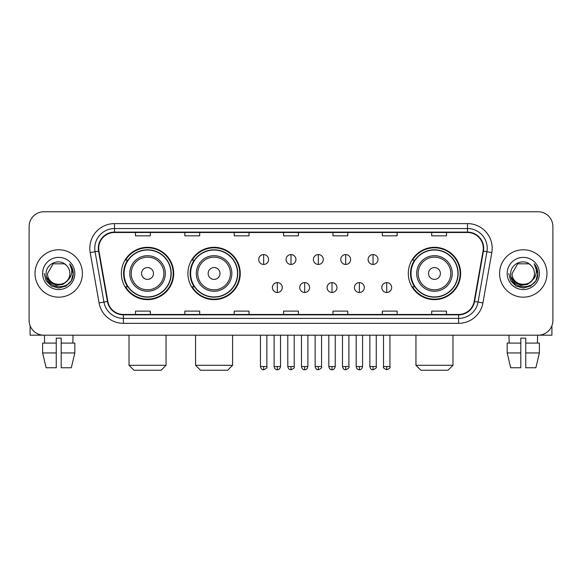 <?xml version="1.0" encoding="UTF-8"?>
<svg xmlns="http://www.w3.org/2000/svg" width="582" height="582" viewBox="0 0 582 582"><rect width="100%" height="100%" fill="white"/><g stroke="black" fill="none" stroke-linecap="round" stroke-linejoin="round"><path stroke-width="0.87" d="M408.302 273.475A26.168 26.168 0 0 0 434.463 299.643A26.168 26.168 0 0 0 460.631 273.475A26.168 26.168 0 0 0 434.463 247.306A26.168 26.168 0 0 0 408.302 273.475M187.921 273.475A26.168 26.168 0 0 0 214.081 299.643A26.168 26.168 0 0 0 240.25 273.475A26.168 26.168 0 0 0 214.081 247.306A26.168 26.168 0 0 0 187.921 273.475M121.369 273.475A26.168 26.168 0 0 0 147.537 299.643A26.168 26.168 0 0 0 173.698 273.475A26.168 26.168 0 0 0 147.537 247.306A26.168 26.168 0 0 0 121.369 273.475M127.647 286.802A23.942 23.942 0 0 1 127.647 260.147M194.192 286.802A23.942 23.942 0 0 1 194.192 260.147M414.573 286.802A23.942 23.942 0 0 1 414.573 260.147M29.1 226.573L29.1 320.376A14.812 14.812 0 0 0 43.912 335.188L538.088 335.188A14.812 14.812 0 0 0 552.9 320.376L552.9 226.573A14.812 14.812 0 0 0 538.088 211.761L43.912 211.761A14.812 14.812 0 0 0 29.1 226.573L29.1 320.376M35.022 273.475A23.695 23.695 0 0 0 58.724 297.169A23.695 23.695 0 0 0 82.418 273.475A23.695 23.695 0 0 0 58.724 249.78A23.695 23.695 0 0 0 35.022 273.475A23.695 23.695 0 0 0 58.724 297.169A23.695 23.695 0 0 0 82.418 273.475A23.695 23.695 0 0 0 58.724 249.78A23.695 23.695 0 0 0 35.022 273.475M499.582 273.475A23.695 23.695 0 0 0 523.276 297.169A23.695 23.695 0 0 0 546.978 273.475A23.695 23.695 0 0 0 523.276 249.78A23.695 23.695 0 0 0 499.582 273.475A23.695 23.695 0 0 0 523.276 297.169A23.695 23.695 0 0 0 546.978 273.475A23.695 23.695 0 0 0 523.276 249.78A23.695 23.695 0 0 0 499.582 273.475M98.707 248.296A15.801 15.801 0 0 1 114.509 232.502L467.492 232.502A15.801 15.801 0 0 1 483.053 251.038L474.17 301.396A15.801 15.801 0 0 1 458.616 314.447L123.384 314.447A15.801 15.801 0 0 1 107.83 301.396L98.947 251.038A15.801 15.801 0 0 1 98.707 248.296M98.314 248.296A16.194 16.194 0 0 0 98.562 251.111L107.437 301.461A16.194 16.194 0 0 0 123.384 314.847L458.616 314.847A16.194 16.194 0 0 0 474.563 301.461L483.438 251.111A16.194 16.194 0 0 0 467.492 232.102L114.509 232.102A16.194 16.194 0 0 0 98.314 248.296M90.195 252.581A24.684 24.684 0 0 1 114.509 223.612L467.492 223.612A24.684 24.684 0 0 1 491.805 252.581L482.922 302.938A24.684 24.684 0 0 1 458.616 323.337L123.384 323.337A24.684 24.684 0 0 1 99.078 302.938L90.195 252.581L95.062 251.722A19.744 19.744 0 0 1 114.509 228.551L467.492 228.551A19.744 19.744 0 0 1 486.938 251.722L478.062 302.08A19.744 19.744 0 0 1 458.616 318.398L123.384 318.398A19.744 19.744 0 0 1 103.938 302.08L95.062 251.722A19.744 19.744 0 0 1 94.757 248.296M538.088 211.761L43.912 211.761M43.912 335.188L538.088 335.188M552.9 320.376L552.9 226.573M474.563 301.461L478.062 302.08L486.938 251.722L491.805 252.581M283.594 232.502L283.594 235.841L298.406 235.841L298.406 232.502M234.226 232.502L234.226 235.841L249.038 235.841L249.038 232.502M184.858 232.502L184.858 235.841L199.67 235.841L199.67 232.502M135.49 232.502L135.49 235.841L150.302 235.841L150.302 232.502M332.962 232.502L332.962 235.841L347.774 235.841L347.774 232.502M382.33 232.502L382.33 235.841L397.142 235.841L397.142 232.502M431.699 232.502L431.699 235.841L446.51 235.841L446.51 232.502M298.406 314.447L298.406 311.108L283.594 311.108L283.594 314.447M249.038 314.447L249.038 311.108L234.226 311.108L234.226 314.447M199.67 314.447L199.67 311.108L184.858 311.108L184.858 314.447M150.302 314.447L150.302 311.108L135.49 311.108L135.49 314.447M347.774 314.447L347.774 311.108L332.962 311.108L332.962 314.447M397.142 314.447L397.142 311.108L382.33 311.108L382.33 314.447M446.51 314.447L446.51 311.108L431.699 311.108L431.699 314.447M67.272 280.64C61.35 288.65 46.982 283.529 47.564 273.475C46.88 287.864 70.56 287.864 69.876 273.475C70.56 287.864 46.88 287.864 47.564 273.475L53.144 263.813L64.296 263.813L66.028 265.043C59.182 257.87 46 263.777 46.123 273.475C44.872 290.702 72.794 291.146 73.245 274.311L73.274 273.475C73.23 269.815 72.015 266.6 69.622 263.835C71.441 266.818 72.081 270.033 71.542 273.475C71.019 276.399 69.6 278.793 67.272 280.64A11.16 11.16 0 0 0 69.876 273.475C70.56 287.864 46.88 287.864 47.564 273.475L53.144 263.813M69.876 273.475A11.16 11.16 0 0 0 66.028 265.043M67.985 280.044L62.943 284.402L56.345 285.326L50.27 282.576L46.473 277.09M42.624 273.475A16.092 16.092 0 0 0 58.724 289.567A16.092 16.092 0 0 0 74.816 273.475A16.092 16.092 0 0 0 58.724 257.382A16.092 16.092 0 0 0 42.624 273.475M69.622 263.835L73.267 273.896L72.59 269.066L73.267 273.896L72.59 269.066L73.267 273.896L69.731 263.959L73.267 273.896L69.731 263.959L73.274 273.475L71.324 280.75L65.999 286.075L58.724 288.025L51.449 286.075L46.116 280.75L44.174 273.475M69.731 263.959L73.267 273.904M30.089 325.694L30.089 335.188L87.358 335.188M42.617 343.082L42.617 352.954L46.123 367.766L42.617 352.954L42.617 343.082L56.25 343.082L56.25 338.149L61.19 338.149L61.19 343.082L74.823 343.082L74.823 352.954L71.317 367.766L74.823 352.954L61.19 352.954L61.19 343.082M73.041 335.188L72.823 343.082M56.25 343.082L56.25 367.766L46.123 367.766M42.617 352.954L56.25 352.954M71.317 367.766L61.19 367.766L61.19 352.954M44.407 335.188L44.618 343.082M161.112 370.239L133.962 370.239L129.022 365.3L166.052 365.3L161.112 370.239M153.459 273.475A5.922 5.922 0 0 0 147.537 267.553A5.922 5.922 0 0 0 141.608 273.475A5.922 5.922 0 0 0 147.537 279.396A5.922 5.922 0 0 0 153.459 273.475M165.31 273.475A17.773 17.773 0 0 0 147.537 255.702A17.773 17.773 0 0 0 129.764 273.475A17.773 17.773 0 0 0 147.537 291.247A17.773 17.773 0 0 0 165.31 273.475A17.773 17.773 0 0 1 147.537 291.247A17.773 17.773 0 0 1 129.764 273.475M170.984 273.475A23.447 23.447 0 0 0 147.537 250.027A23.447 23.447 0 0 0 124.082 273.475A23.447 23.447 0 0 0 147.537 296.922A23.447 23.447 0 0 0 170.984 273.475M173.203 273.475A25.673 25.673 0 0 1 125.596 286.802L127.975 286.802A23.673 23.673 0 0 0 163.193 291.226A23.673 23.673 0 0 0 163.193 255.724A23.673 23.673 0 0 0 127.975 260.147L125.596 260.147A25.673 25.673 0 0 1 173.203 273.475M227.657 370.239L200.506 370.239L195.574 365.3L232.596 365.3L227.657 370.239M220.011 273.475A5.922 5.922 0 0 0 214.081 267.553A5.922 5.922 0 0 0 208.16 273.475A5.922 5.922 0 0 0 214.081 279.396A5.922 5.922 0 0 0 220.011 273.475M231.854 273.475A17.773 17.773 0 0 0 214.081 255.702A17.773 17.773 0 0 0 196.309 273.475A17.773 17.773 0 0 0 214.081 291.247A17.773 17.773 0 0 0 231.854 273.475A17.773 17.773 0 0 1 214.081 291.247A17.773 17.773 0 0 1 196.309 273.475M237.536 273.475A23.447 23.447 0 0 0 214.081 250.027A23.447 23.447 0 0 0 190.634 273.475A23.447 23.447 0 0 0 214.081 296.922A23.447 23.447 0 0 0 237.536 273.475M239.755 273.475A25.673 25.673 0 0 1 192.147 286.802L194.526 286.802A23.673 23.673 0 0 0 229.745 291.226A23.673 23.673 0 0 0 229.745 255.724A23.673 23.673 0 0 0 194.526 260.147L192.147 260.147A25.673 25.673 0 0 1 239.755 273.475M448.038 370.239L420.888 370.239L415.948 365.3L452.978 365.3L448.038 370.239M440.392 273.475A5.922 5.922 0 0 0 434.463 267.553A5.922 5.922 0 0 0 428.541 273.475A5.922 5.922 0 0 0 434.463 279.396A5.922 5.922 0 0 0 440.392 273.475M452.236 273.475A17.773 17.773 0 0 0 434.463 255.702A17.773 17.773 0 0 0 416.69 273.475A17.773 17.773 0 0 0 434.463 291.247A17.773 17.773 0 0 0 452.236 273.475A17.773 17.773 0 0 1 434.463 291.247A17.773 17.773 0 0 1 416.69 273.475M457.918 273.475A23.447 23.447 0 0 0 434.463 250.027A23.447 23.447 0 0 0 411.016 273.475A23.447 23.447 0 0 0 434.463 296.922A23.447 23.447 0 0 0 457.918 273.475M460.136 273.475A25.673 25.673 0 0 1 412.522 286.802L414.901 286.802A23.673 23.673 0 0 0 450.126 291.226A23.673 23.673 0 0 0 450.126 255.724A23.673 23.673 0 0 0 414.901 260.147L412.522 260.147A25.673 25.673 0 0 1 460.136 273.475M263.653 254.567A4.94 4.94 0 0 0 258.714 259.499A4.94 4.94 0 0 0 263.653 264.439A4.94 4.94 0 0 0 268.586 259.499A4.94 4.94 0 0 0 263.653 254.567L263.653 264.439A4.94 4.94 0 0 0 268.586 259.499A4.94 4.94 0 0 0 263.653 254.567M291 254.567A4.94 4.94 0 0 0 286.06 259.499A4.94 4.94 0 0 0 291 264.439A4.94 4.94 0 0 0 295.94 259.499A4.94 4.94 0 0 0 291 254.567L291 264.439A4.94 4.94 0 0 0 295.94 259.499A4.94 4.94 0 0 0 291 254.567M318.347 254.567A4.94 4.94 0 0 0 313.414 259.499A4.94 4.94 0 0 0 318.347 264.439A4.94 4.94 0 0 0 323.286 259.499A4.94 4.94 0 0 0 318.347 254.567L318.347 264.439A4.94 4.94 0 0 0 323.286 259.499A4.94 4.94 0 0 0 318.347 254.567M345.701 254.567A4.94 4.94 0 0 0 340.761 259.499A4.94 4.94 0 0 0 345.701 264.439A4.94 4.94 0 0 0 350.64 259.499A4.94 4.94 0 0 0 345.701 254.567L345.701 264.439A4.94 4.94 0 0 0 350.64 259.499A4.94 4.94 0 0 0 345.701 254.567M373.047 254.567A4.94 4.94 0 0 0 368.115 259.499A4.94 4.94 0 0 0 373.047 264.439A4.94 4.94 0 0 0 377.987 259.499A4.94 4.94 0 0 0 373.047 254.567L373.047 264.439A4.94 4.94 0 0 0 377.987 259.499A4.94 4.94 0 0 0 373.047 254.567M277.323 282.605A4.94 4.94 0 0 0 272.391 287.544A4.94 4.94 0 0 0 277.323 292.484A4.94 4.94 0 0 0 282.263 287.544A4.94 4.94 0 0 0 277.323 282.605L277.323 292.484A4.94 4.94 0 0 0 282.263 287.544A4.94 4.94 0 0 0 277.323 282.605M304.677 282.605A4.94 4.94 0 0 0 299.737 287.544A4.94 4.94 0 0 0 304.677 292.484A4.94 4.94 0 0 0 309.609 287.544A4.94 4.94 0 0 0 304.677 282.605L304.677 292.484A4.94 4.94 0 0 0 309.609 287.544A4.94 4.94 0 0 0 304.677 282.605M332.024 282.605A4.94 4.94 0 0 0 327.091 287.544A4.94 4.94 0 0 0 332.024 292.484A4.94 4.94 0 0 0 336.963 287.544A4.94 4.94 0 0 0 332.024 282.605L332.024 292.484A4.94 4.94 0 0 0 336.963 287.544A4.94 4.94 0 0 0 332.024 282.605M359.378 282.605A4.94 4.94 0 0 0 354.438 287.544A4.94 4.94 0 0 0 359.378 292.484A4.94 4.94 0 0 0 364.31 287.544A4.94 4.94 0 0 0 359.378 282.605L359.378 292.484A4.94 4.94 0 0 0 364.31 287.544A4.94 4.94 0 0 0 359.378 282.605M386.724 282.605A4.94 4.94 0 0 0 381.792 287.544A4.94 4.94 0 0 0 386.724 292.484A4.94 4.94 0 0 0 391.664 287.544A4.94 4.94 0 0 0 386.724 282.605L386.724 292.484A4.94 4.94 0 0 0 391.664 287.544A4.94 4.94 0 0 0 386.724 282.605M551.911 325.694L551.911 335.188L494.642 335.188M520.81 343.082L520.81 352.954L507.177 352.954L510.683 367.766L507.177 352.954L507.177 343.082L520.81 343.082L520.81 338.149L525.75 338.149L525.75 343.082L539.383 343.082L539.383 352.954L535.877 367.766L539.383 352.954L525.75 352.954L525.75 343.082M537.593 335.188L537.382 343.082M520.81 352.954L520.81 367.766L510.683 367.766M535.877 367.766L525.75 367.766L525.75 352.954M508.959 335.188L509.177 343.082M534.436 273.475C535.12 287.864 511.44 287.864 512.124 273.475L517.704 263.813L528.856 263.813L530.588 265.043C523.742 257.87 510.56 263.777 510.683 273.475C509.425 290.702 537.353 291.146 537.804 274.311L537.826 273.475C537.79 269.815 536.568 266.6 534.174 263.835C536 266.818 536.64 270.033 536.102 273.475C535.578 276.399 534.152 278.793 531.832 280.64A11.16 11.16 0 0 0 534.436 273.475C535.12 287.864 511.44 287.864 512.124 273.475C511.44 287.864 535.12 287.864 534.436 273.475A11.16 11.16 0 0 0 530.588 265.043M531.832 280.64C525.902 288.65 511.542 283.529 512.124 273.475M532.537 280.044L527.503 284.402L520.897 285.326L514.823 282.576L511.032 277.09M507.184 273.475A16.092 16.092 0 0 0 523.276 289.567A16.092 16.092 0 0 0 539.376 273.475A16.092 16.092 0 0 0 523.276 257.382A16.092 16.092 0 0 0 507.184 273.475M534.174 263.835L537.826 273.896L537.142 269.066L537.826 273.896L537.142 269.066L537.826 273.896L534.283 263.959L537.826 273.896L534.283 263.959L537.826 273.475L535.884 280.75L530.551 286.075L523.276 288.025L516.001 286.075L510.676 280.75L508.726 273.475M534.283 263.959L537.826 273.904M467.492 223.612L467.492 232.102M95.062 251.722L98.562 251.111M123.384 323.337L123.384 314.847M458.616 314.847L458.616 323.337M99.078 302.938L107.437 301.461M483.438 251.111L486.938 251.722M114.509 223.612L114.509 232.102M478.062 302.08L482.922 302.938M163.862 273.475A16.325 16.325 0 0 0 147.537 257.149A16.325 16.325 0 0 0 131.212 273.475A16.325 16.325 0 0 0 147.537 289.8A16.325 16.325 0 0 0 163.862 273.475M230.414 273.475A16.325 16.325 0 0 0 214.081 257.149A16.325 16.325 0 0 0 197.756 273.475A16.325 16.325 0 0 0 214.081 289.8A16.325 16.325 0 0 0 230.414 273.475M450.788 273.475A16.325 16.325 0 0 0 434.463 257.149A16.325 16.325 0 0 0 418.138 273.475A16.325 16.325 0 0 0 434.463 289.8A16.325 16.325 0 0 0 450.788 273.475M263.653 366.536L260.438 366.536C260.998 368.821 262.067 369.89 263.653 369.745L263.653 366.536L266.862 366.536L266.862 335.188M291 366.536L287.792 366.536C288.352 368.821 289.421 369.89 291 369.745L291 366.536L294.208 366.536L294.208 335.188M318.347 366.536L315.138 366.536C315.699 368.821 316.768 369.89 318.347 369.745L318.347 366.536L321.562 366.536L321.562 335.188M345.701 366.536L342.492 366.536C343.053 368.821 344.122 369.89 345.701 369.745L345.701 366.536L348.909 366.536L348.909 335.188M373.047 366.536L369.839 366.536C370.399 368.821 371.469 369.89 373.047 369.745L373.047 366.536L376.263 366.536L376.263 335.188M277.323 366.536L274.115 366.536C274.675 368.821 275.744 369.89 277.323 369.745L277.323 366.536L280.531 366.536L280.531 335.188M304.677 366.536L301.469 366.536C302.029 368.821 303.098 369.89 304.677 369.745L304.677 366.536L307.885 366.536L307.885 335.188M332.024 366.536L328.815 366.536C329.376 368.821 330.445 369.89 332.024 369.745L332.024 366.536L335.232 366.536L335.232 335.188M359.378 366.536L356.169 366.536C356.73 368.821 357.799 369.89 359.378 369.745L359.378 366.536L362.586 366.536L362.586 335.188M386.724 366.536L383.516 366.536C382.869 367.562 383.938 368.632 386.724 369.745L386.724 366.536L389.933 366.536L389.933 335.188M166.052 335.188L166.052 365.3M129.022 335.188L129.022 365.3M232.596 335.188L232.596 365.3M195.574 335.188L195.574 365.3M452.978 335.188L452.978 365.3M415.948 335.188L415.948 365.3M260.438 366.536L260.438 335.188M266.862 366.536C267.509 367.562 266.44 368.632 263.653 369.745M287.792 366.536L287.792 335.188M294.208 366.536C294.863 367.562 293.794 368.632 291 369.745M315.138 366.536L315.138 335.188M321.562 366.536C322.21 367.562 321.14 368.632 318.347 369.745M342.492 366.536L342.492 335.188M348.909 366.536C349.564 367.562 348.494 368.632 345.701 369.745M369.839 366.536L369.839 335.188M376.263 366.536C376.91 367.562 375.841 368.632 373.047 369.745M274.115 366.536L274.115 335.188M280.531 366.536C279.971 368.821 278.902 369.89 277.323 369.745M301.469 366.536L301.469 335.188M307.885 366.536C307.325 368.821 306.256 369.89 304.677 369.745M328.815 366.536L328.815 335.188M335.232 366.536C334.672 368.821 333.602 369.89 332.024 369.745M356.169 366.536L356.169 335.188M362.586 366.536C362.026 368.821 360.956 369.89 359.378 369.745M383.516 366.536L383.516 335.188M389.933 366.536C390.587 367.562 389.518 368.632 386.724 369.745"/></g></svg>
